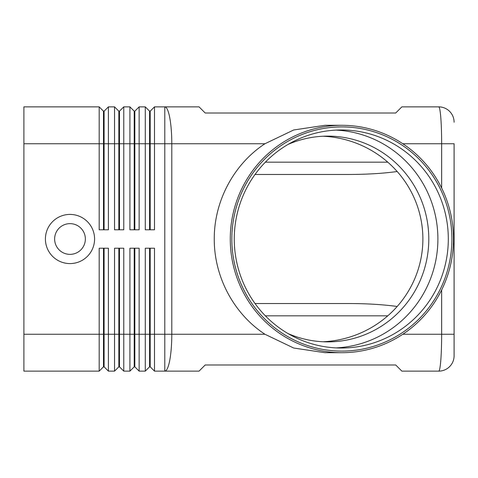 <?xml version="1.0" encoding="UTF-8"?>
<svg xmlns="http://www.w3.org/2000/svg" width="478" height="478" viewBox="0 0 478 478"><rect width="100%" height="100%" fill="white"/><g stroke="black" fill="none" stroke-linecap="round" stroke-linejoin="round"><path stroke-width="0.72" d="M288.019 144.44A102.878 100.989 -90 0 1 327.806 136.122A102.878 100.989 -90 0 1 428.796 239A102.878 100.989 -90 0 1 327.806 341.878A102.878 100.989 -90 0 1 288.019 333.56M103.487 248.219L103.487 334.259L23.9 334.259L23.9 106.869L99.185 106.869L99.185 229.781L108.404 229.781L108.404 106.869L114.547 106.869L114.547 229.781L123.766 229.781L123.766 106.869L129.914 106.869L129.914 229.781L139.134 229.781L139.134 106.869L145.276 106.869L145.276 229.781L154.496 229.781L154.496 143.741L164.791 143.741L164.791 106.869L199.051 106.869L205.199 113.011L395.718 113.011L401.861 106.869L438.738 106.869A15.362 15.362 0 0 1 449.601 111.368A15.362 15.362 0 0 0 438.738 106.869C439.539 107.03 440.226 110.633 440.8 117.666C441.355 124.937 441.642 133.625 441.654 143.741L454.1 143.741L454.1 355.769L454.1 334.259L441.654 334.259C441.642 344.375 441.355 353.063 440.8 360.334C440.226 367.367 439.539 370.97 438.738 371.131A15.362 15.362 0 0 0 449.601 366.632A15.362 15.362 0 0 1 438.738 371.131L401.861 371.131L395.718 364.989L205.199 364.989L199.051 371.131L164.791 371.131L164.791 334.259L154.496 334.259L154.496 248.219L145.276 248.219L145.276 371.131L139.134 371.131L139.134 248.219L129.914 248.219L129.914 371.131L123.766 371.131L123.766 248.219L114.547 248.219L114.547 371.131L108.404 371.131L108.404 248.219L99.185 248.219L99.185 371.131L103.487 366.829L104.102 366.829L104.102 248.219M103.487 229.781L103.487 111.171L104.102 111.171L104.102 229.781M99.185 106.869L103.487 111.171M341.878 352.698A113.698 111.607 -90 0 1 230.271 239A113.698 111.607 -90 0 1 341.878 125.302A113.698 111.607 -90 0 1 453.485 239A113.698 111.607 -90 0 1 341.878 352.698L324.944 352.698L293.689 348.02L264.949 334.259L171.793 334.259L171.793 143.741A36.872 7.009 90 0 0 169.744 117.666A36.872 7.009 90 0 0 164.791 106.869L154.496 106.869L154.496 143.741L150.194 143.741L150.194 229.781M118.849 229.781L118.849 111.171L119.464 111.171L119.464 229.781M114.547 106.869L118.849 111.171M134.216 229.781L134.216 111.171L134.832 111.171L134.832 229.781M129.914 106.869L134.216 111.171M150.194 111.171L150.194 143.741L149.578 143.741L149.578 111.171L150.194 111.171L154.496 106.869M145.276 106.869L149.578 111.171M104.102 366.829L108.404 371.131L104.102 366.829M23.9 334.259L23.9 371.131L99.185 371.131M118.849 248.219L118.849 334.259L103.487 334.259L103.487 366.829M149.578 248.219L149.578 366.829L150.194 366.829L154.496 371.131L154.496 334.259L150.194 334.259L150.194 248.219M134.216 248.219L134.216 366.829L134.832 366.829L134.832 334.259L150.194 334.259L150.194 366.829L154.496 371.131L164.791 371.131A36.872 7.009 90 0 0 169.744 360.334A36.872 7.009 90 0 0 171.793 334.259L164.791 334.259L164.791 143.741L264.949 143.741L293.689 129.98L324.944 125.302L341.878 125.302M134.832 248.219L134.832 334.259L118.849 334.259L118.849 366.829L119.464 366.829L119.464 248.219M119.464 366.829L123.766 371.131L119.464 366.829M118.849 366.829L114.547 371.131L118.849 366.829M134.832 366.829L139.134 371.131L134.832 366.829M134.216 366.829L129.914 371.131L134.216 366.829M149.578 366.829L145.276 371.131L149.578 366.829M255.025 174.47L348.57 174.47C366.901 174.434 383.111 173.448 397.188 171.518M255.025 303.53L348.57 303.53C366.901 303.566 383.111 304.552 397.188 306.482M54.629 239A15.362 15.362 0 0 0 69.991 254.362A15.362 15.362 0 0 0 85.359 239A15.362 15.362 0 0 0 69.991 223.638A15.362 15.362 0 0 0 54.629 239A15.362 15.362 0 0 0 69.991 254.362A15.362 15.362 0 0 0 85.359 239A15.362 15.362 0 0 0 69.991 223.638A15.362 15.362 0 0 0 54.629 239M94.578 239A24.581 24.581 0 0 1 69.991 263.581A24.581 24.581 0 0 1 45.41 239A24.581 24.581 0 0 1 69.991 214.419A24.581 24.581 0 0 1 94.578 239M448.31 239A109.026 107.024 -90 0 1 341.292 348.026A109.026 107.024 -90 0 1 234.268 239A109.026 107.024 -90 0 1 341.292 129.974A109.026 107.024 -90 0 1 448.31 239M451.913 239A112.097 110.036 -90 0 1 341.878 351.097A112.097 110.036 -90 0 1 231.836 239A112.097 110.036 -90 0 1 341.878 126.903A112.097 110.036 -90 0 1 451.913 239M336.082 130.106A109.026 107.024 -90 0 1 437.896 239A109.026 107.024 -90 0 1 336.082 347.894M264.949 334.259C233.76 313.795 214.072 276.792 214.264 239C214.072 201.208 233.76 164.205 264.949 143.741M323.032 136.236A104.807 102.878 180 0 1 422.881 239A104.807 102.878 180 0 1 323.032 341.764M149.578 229.781L149.578 143.741L23.9 143.741M134.832 111.171L139.134 106.869M119.464 111.171L123.766 106.869M104.102 111.171L108.404 106.869M449.601 366.632A15.362 15.362 0 0 0 454.1 355.769A15.362 15.362 0 0 1 449.601 366.632M454.1 122.231A15.362 15.362 0 0 0 449.601 111.368A15.362 15.362 0 0 1 454.1 122.231M402.805 143.741L441.654 143.741L441.654 188.063M441.654 289.937L441.654 334.259L402.805 334.259M265.35 315.821L387.789 315.821M387.789 162.179L265.35 162.179"/></g></svg>
